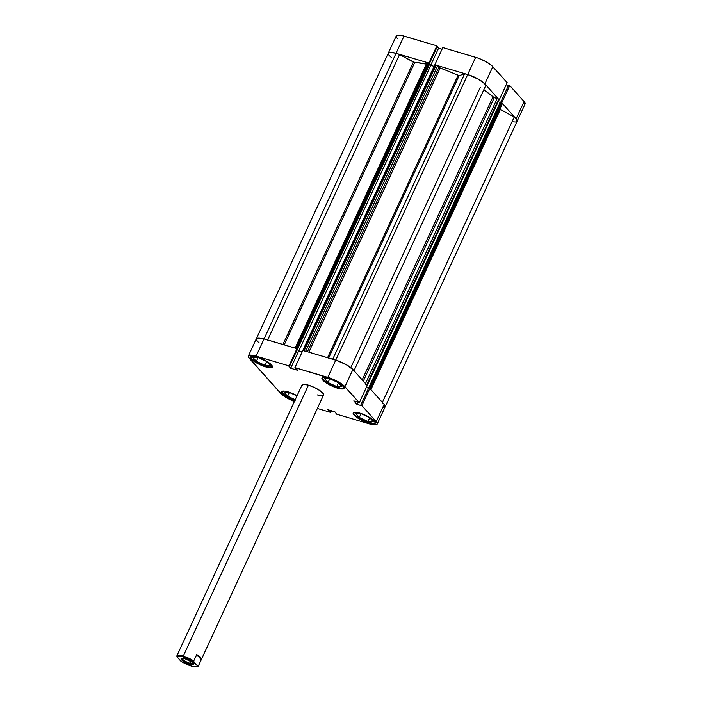 <?xml version="1.0" encoding="UTF-8"?>
<svg xmlns="http://www.w3.org/2000/svg" width="702" height="702" viewBox="0 0 702 702"><rect width="100%" height="100%" fill="white"/><g stroke="black" fill="none" stroke-linecap="round" stroke-linejoin="round"><path stroke-width="1.05" d="M344.033 387.627L344.068 387.548A11.881 2.983 24.8 0 1 344.033 387.636A11.881 2.983 24.8 0 1 337.583 387.495A11.881 2.983 24.8 0 1 326.772 382.511A11.881 2.983 24.8 0 1 322.455 377.667A11.881 2.983 24.8 0 1 322.508 377.571M375.316 422.446A11.881 2.983 24.8 0 1 375.28 422.543A11.881 2.983 24.8 0 1 368.831 422.402A11.881 2.983 24.8 0 1 358.029 417.418A11.881 2.983 24.8 0 1 353.703 412.574A11.881 2.983 24.8 0 1 353.755 412.478L353.711 412.557M294.884 400.421A11.881 2.983 24.8 0 1 282.028 391.347A11.881 2.983 24.8 0 1 282.081 391.26L282.037 391.339M272.358 366.4L272.394 366.33A11.881 2.983 24.8 0 1 272.35 366.418A11.881 2.983 24.8 0 1 265.909 366.277A11.881 2.983 24.8 0 1 255.098 361.293A11.881 2.983 24.8 0 1 250.781 356.449A11.881 2.983 24.8 0 1 250.825 356.353L250.781 356.432M368.699 423.043L368.98 422.446L368.699 423.043L370.603 423.543L374.614 423.727L375.386 422.771L374.456 421.095L368.322 416.698L359.801 413.109A12.18 3.062 24.8 0 1 370.875 418.216A12.18 3.062 24.8 0 1 375.307 423.183A12.18 3.062 24.8 0 1 368.699 423.043A12.18 3.062 24.8 0 1 357.625 417.936A12.18 3.062 24.8 0 1 353.194 412.969A12.18 3.062 24.8 0 1 359.801 413.109L353.896 412.425L353.124 413.381L354.045 415.057L360.187 419.454L368.699 423.043M337.451 388.145L337.723 387.539L337.451 388.145L339.356 388.636L343.357 388.82L344.129 387.864L343.208 386.197L337.065 381.791L328.554 378.202A12.18 3.062 24.8 0 1 339.628 383.31A12.18 3.062 24.8 0 1 344.059 388.285A12.18 3.062 24.8 0 1 337.451 388.145A12.18 3.062 24.8 0 1 326.377 383.029A12.18 3.062 24.8 0 1 321.946 378.062A12.18 3.062 24.8 0 1 328.554 378.202L322.639 377.527L321.867 378.483L322.797 380.151L328.931 384.547L337.451 388.145M265.768 366.918L266.049 366.321L265.768 366.918L267.681 367.418L271.683 367.602L272.455 366.646L271.525 364.97L265.391 360.574L256.871 356.985A12.18 3.062 24.8 0 1 267.953 362.092A12.18 3.062 24.8 0 1 272.385 367.058A12.18 3.062 24.8 0 1 265.768 366.918A12.18 3.062 24.8 0 1 254.694 361.811A12.18 3.062 24.8 0 1 250.263 356.844A12.18 3.062 24.8 0 1 256.871 356.985L250.965 356.3L250.193 357.257L251.123 358.933L257.257 363.329L265.768 366.918M294.612 401.017A12.18 3.062 24.8 0 1 281.52 391.751A12.18 3.062 24.8 0 1 288.127 391.892A12.18 3.062 24.8 0 1 297.069 395.709L288.127 391.892L284.564 391.111L281.616 391.584L282.371 393.84L284.854 395.972L294.945 401.14M323.473 395.156L323.403 393.848L320.323 390.882L314.707 387.618L308.45 385.17A11.881 2.983 24.8 0 1 319.252 390.154A11.881 2.983 24.8 0 1 323.578 394.998A11.881 2.983 24.8 0 1 317.128 394.866L318.989 395.349M369.463 423.894L336.583 414.162L334.88 411.784L327.808 409.696L330.668 412.407L317.357 408.467L330.668 412.407L329.589 411.679L330.186 410.398L329.589 411.679L327.808 409.696L334.88 411.784L336.583 414.162L369.463 423.894L376.386 424.692L377.281 423.569L376.202 421.612L384.161 404.387L369.822 388.373L368.682 388.03L360.714 405.265L361.863 405.598L376.202 421.612A14.259 3.58 24.8 0 1 377.202 424.061A14.259 3.58 24.8 0 1 369.463 423.894M388.215 53.642L388.417 52.957L390.277 52.325L396.042 53.317L256.116 356.133A14.259 3.58 24.8 0 0 248.376 355.975A14.259 3.58 24.8 0 0 249.377 358.415L280.633 393.322A14.259 3.58 24.8 0 0 294.384 401.509L287.811 398.473L281.879 394.524L248.587 357.353L248.499 355.782L249.192 355.335L256.116 356.133L264.075 338.908L296.955 348.64L288.996 365.874L256.116 356.133L288.996 365.874L290.698 368.243L297.762 370.34L294.91 367.62L332.757 379.15L343.699 385.503L359.284 402.72L367.243 385.495L352.904 369.48L344.945 386.705L359.284 402.72L353.808 400.895L356.888 404.334L360.968 405.545L356.888 404.334L357.906 402.123L359.284 402.72L367.243 385.495L352.904 369.48L347.999 365.654L338.18 360.925L302.869 350.395L335.749 360.126L327.79 377.351L294.91 367.62L302.869 350.395L294.91 367.62L297.762 370.34L290.698 368.243L288.917 366.26L289.496 366.426L297.455 349.201L296.955 348.64L261.846 338.329L257.151 338.11L256.256 339.233M385.038 407.02L384.161 404.387L369.822 388.373L361.863 405.598L376.202 421.612L384.161 404.387A14.259 3.58 -155.2 0 1 385.161 406.827L384.091 404.308M368.594 388.215L366.304 387.539L368.594 388.215M302.114 352.035L298.657 351.018L297.315 349.508L298.657 351.018L290.698 368.243L298.657 351.018L302.114 352.035M256.555 340.119L257.336 341.19M179.756 649.596L302 385.029A11.881 2.983 24.8 0 1 308.45 385.17L303.65 384.345L301.93 385.433M331.423 410.767L330.668 412.407L331.423 410.767M344.945 386.705L352.904 369.48A14.259 3.58 -155.2 0 0 335.749 360.126L327.79 377.351A14.259 3.58 24.8 0 1 344.945 386.705M265.795 339.461L264.075 338.908A14.259 3.58 -155.2 0 0 256.335 338.741A14.259 3.58 24.8 0 1 264.075 338.908A14.259 3.58 24.8 0 1 267.576 340.11M353.808 400.895L357.888 402.106L356.888 404.334L353.808 400.895M368.682 388.03L369.822 388.373L361.863 405.598L360.714 405.265L368.682 388.03M296.955 348.64L297.455 349.201L289.496 366.426L288.996 365.874L296.955 348.64M330.765 410.565L330.168 411.855L330.765 410.565M265.075 365.347L270.288 365.452L266.778 361.539L258.055 357.511L252.843 357.406L256.353 361.328L258.099 357.537L256.353 361.328L265.075 365.347L266.813 361.574L265.075 365.347L270.288 365.452L266.778 361.539L258.055 357.511L252.843 357.406L256.353 361.328L265.075 365.347M272.42 366.005L271.674 366.944L269.384 367.041L261.767 364.786L254.027 360.565L251.606 358.485L250.877 356.291M296.955 395.946L289.312 392.418L284.091 392.313L287.601 396.235L289.356 392.436L287.601 396.235L295.209 399.736L287.601 396.235L284.091 392.313L289.312 392.418L296.955 395.946M295.13 400.517L285.284 395.472L282.862 393.392L282.125 391.19M373.218 421.577L369.708 417.655L360.986 413.636L355.774 413.531L359.284 417.453L361.03 413.662L359.284 417.453L368.006 421.472L369.743 417.699L368.006 421.472L373.218 421.577L369.708 417.655L360.986 413.636L355.774 413.531L359.284 417.453L368.006 421.472L373.218 421.577M375.351 422.13L374.605 423.069L372.314 423.166L362.574 419.945L355.581 415.61L353.887 413.715L353.808 412.407M336.749 386.565L341.962 386.67L338.452 382.757L329.729 378.729L324.517 378.632L328.027 382.546L329.782 378.755L328.027 382.546L336.749 386.565L338.496 382.801L336.749 386.565L341.962 386.67L338.452 382.757L329.729 378.729L324.517 378.632L328.027 382.546L336.749 386.565M344.103 387.232L343.348 388.162L341.058 388.259L331.318 385.047L324.324 380.703L322.63 378.817L322.551 377.509M442.795 47.569L434.836 64.803L467.716 74.535L475.675 57.301L442.795 47.569L434.836 64.803L467.716 74.535L477.685 78.738L484.871 83.889L499.21 99.903L507.169 82.669L491.584 65.453L485.652 61.513L478.106 58.108L442.795 47.569M524.964 104.194L524.087 101.562L509.749 85.547L501.781 102.782L516.119 118.796L524.087 101.562L509.749 85.547L508.599 85.214L500.675 102.36L508.599 85.214L509.749 85.547L501.781 102.782L516.119 118.796L517.005 121.428M257.608 341.47L256.335 339.636L257.046 338.153L260.319 338.048L264.075 338.908L396.042 53.317L399.543 54.519L413.425 62.083L426.316 64.136A51.694 12.978 -155.2 0 0 414.698 62.522L399.543 54.519L267.646 339.961L399.543 54.519A14.259 3.58 -155.2 0 0 396.042 53.317A14.259 3.58 -155.2 0 0 388.303 53.15A14.259 3.58 24.8 0 1 396.042 53.317L428.922 63.048L436.881 45.823L437.381 46.376L429.484 63.478L437.381 46.376L436.881 45.823L404.001 36.083L396.042 53.317L391.251 52.343L388.303 53.141A14.259 3.58 24.8 0 0 389.303 55.598L388.513 54.528M259.24 342.936A14.259 3.58 24.8 0 1 256.335 338.741L396.261 35.916A14.259 3.58 -155.2 0 1 404.001 36.083L396.042 53.317L428.948 63.083L436.881 45.823L401.772 35.504L397.078 35.284L396.174 36.407M442.032 49.219L438.583 48.192L437.232 46.692L438.583 48.192L430.686 65.286L438.583 48.192L442.032 49.219M396.472 37.303L397.262 38.364M508.52 85.39L506.221 84.714L508.52 85.39M507.169 82.669L492.83 66.655L484.871 83.889L499.21 99.903L507.169 82.669M475.675 57.301L467.716 74.535A14.259 3.58 24.8 0 1 484.871 83.889L492.83 66.655A14.259 3.58 -155.2 0 0 475.675 57.301M382.66 407.651L385.17 406.8L525.078 104.01A14.259 3.58 -155.2 0 0 524.087 101.562L516.119 118.796A14.259 3.58 24.8 0 1 517.12 121.235A14.259 3.58 -155.2 0 0 514.215 117.05L499.798 109.117M189.891 663.25A6.064 1.518 -155.2 0 0 193.19 663.302A6.064 1.518 24.8 0 1 193.182 663.32A6.064 1.518 24.8 0 1 189.891 663.25L190.76 661.381L189.891 663.25A6.064 1.518 24.8 0 1 184.38 660.714A6.064 1.518 24.8 0 1 182.178 658.239A6.064 1.518 24.8 0 1 182.187 658.222A6.064 1.518 -155.2 0 0 184.354 660.687A6.064 1.518 -155.2 0 0 189.891 663.25L189.856 664.32L189.891 663.25M184.819 658.695A6.888 1.729 24.8 0 1 193.568 663.899A6.888 1.729 24.8 0 1 189.856 664.32L193.541 664.496L191.707 662.012L184.819 658.695L181.142 658.529L181.564 659.801L183.942 661.653L189.856 664.32A6.888 1.729 24.8 0 1 182.959 661.003A6.888 1.729 24.8 0 1 181.485 658.309A6.888 1.729 24.8 0 1 184.819 658.695M196.929 666.751L197.674 666.505A11.881 2.983 -155.2 0 0 198.333 666.049L197.639 666.075A11.293 2.834 24.8 0 1 196.929 666.751A11.293 2.834 24.8 0 1 191.462 666.119L181.879 661.811L177.036 656.949A11.293 2.834 24.8 0 1 183.213 656.905A11.293 2.834 24.8 0 1 193.963 661.96L193.752 660.942L196.7 654.571L200.675 657.151L201.272 659.678L198.333 666.049A11.881 2.983 24.8 0 1 197.253 666.602M183.24 656.142L308.45 385.17L183.24 656.142A11.881 2.983 24.8 0 1 193.752 660.942A11.881 2.983 -155.2 0 0 183.24 656.142A11.881 2.983 -155.2 0 0 176.834 655.931A11.881 2.983 24.8 0 1 183.24 656.142M179.773 649.561L176.834 655.931L177.036 656.949L178.132 656.177L181.95 656.563L192.804 661.214L197.639 666.075L195.823 666.9L191.462 666.119A11.293 2.834 24.8 0 1 180.721 661.065L177.036 656.949L176.834 655.931L179.747 649.78M323.578 394.998L198.333 666.049L197.639 666.075L193.963 661.96L193.752 660.942L196.7 654.571L201.272 659.678L196.7 654.571L200.675 657.151L201.272 659.678M353.15 369.761L346.016 364.496L335.749 360.126L467.716 74.535L479.334 79.677L483.722 82.775L485.845 85.354L354.001 370.7L485.845 85.354A14.259 3.58 -155.2 0 0 467.716 74.535L335.749 360.126A14.259 3.58 24.8 0 1 353.878 370.954M304.563 350.921L304.142 350.772L436.109 65.181L437.539 65.953L305.721 351.237L437.539 65.953L438.811 67.383L307.423 351.737L438.811 67.383L459.161 75.632L328.676 358.029L459.161 75.632L464.619 73.78A14.259 3.58 -155.2 0 1 467.716 74.535L464.619 73.78L459.161 75.632L458.029 75.351L327.562 357.704L458.029 75.351A51.694 12.978 -155.2 0 0 440.101 68.112L308.854 352.158L440.101 68.112L436.942 65.523L434.757 64.891L302.913 350.403M414.698 62.522L284.231 344.875L414.698 62.522M362.197 379.861L492.936 96.929A51.694 12.978 -155.2 0 0 483.801 89.777L494.296 97.631L492.936 96.929L362.197 379.861M296.99 348.675L295.682 348.262L427.641 62.671L429.378 63.364L297.42 348.955L297.806 349.394L297.42 348.955L429.378 63.364L429.773 63.803L297.42 349.28L429.773 63.803L427.088 62.864M388.303 53.141L388.978 55.212L391.207 57.345M512.206 121.771L515.566 122.025L517.137 121.209L516.654 119.463L514.215 117.05L382.371 402.386L514.215 117.05L500.333 109.477L370.91 389.584L500.333 109.477L499.736 109.047M502.43 103.563L500.289 102.246L368.576 388.118L366.339 387.46L368.576 388.118L500.289 102.246L501.184 102.51L369.217 388.109L368.322 387.837L369.217 388.109L501.184 102.51L501.895 102.904L369.936 388.496L370.375 388.996L369.936 388.496L501.895 102.904L502.342 103.405L370.375 388.996L502.421 103.606L370.472 389.154M500.201 102.431L498.227 101.843L500.201 102.431M499.104 99.903L497.639 98.649L494.296 97.631L497.218 98.499L365.505 383.555L497.218 98.499L499.096 99.781L367.137 385.372L366.444 384.661M434.073 66.357L430.765 65.374L429.624 64.11L430.765 65.374L434.073 66.357M296.7 348.569L428.668 62.969L296.7 348.569L295.331 348.192M367.181 385.451L366.69 384.871L498.648 99.28L366.69 384.871L365.259 384.091M332.651 359.371A14.259 3.58 24.8 0 1 335.749 360.126L334.134 359.687M305.572 351.544L304.142 350.772L436.109 65.181L435.091 64.874L303.124 350.465L304.142 350.772L302.843 350.561M302.15 351.956L298.798 350.965L297.376 349.377L298.798 350.965L430.765 65.374L298.798 350.965L302.15 351.956M413.425 62.083L282.932 344.489L413.425 62.083M464.619 73.78L332.722 359.231L464.619 73.78M382.257 402.641A14.259 3.58 24.8 0 1 385.161 406.827L377.202 424.061M363.311 381.098L494.296 97.631L363.311 381.098M427.641 62.671L427 62.654L295.042 348.253L295.682 348.262L427.641 62.671M499.096 99.781L367.172 385.468L499.096 99.781M303.124 350.465L434.81 64.97M328.51 384.319L328.782 383.722M248.376 355.975L256.335 338.741M434.766 64.865L302.799 350.456M297.104 348.736L428.439 64.487M480.326 87.259L350.798 367.576"/></g></svg>

